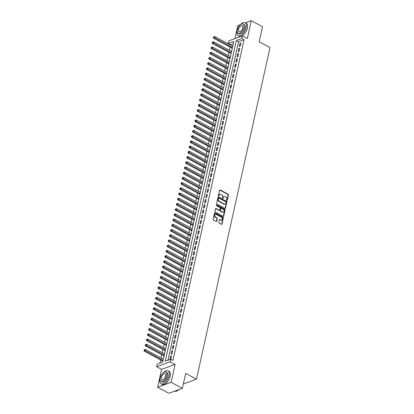 <?xml version="1.0" encoding="UTF-8"?>
<svg xmlns="http://www.w3.org/2000/svg" width="414" height="414" viewBox="0 0 414 414"><rect width="100%" height="100%" fill="white"/><g stroke="black" fill="none" stroke-linecap="round" stroke-linejoin="round"><path stroke-width="0.62" d="M226.825 200.583A0.404 0.305 69.9 0 0 227.214 200.386L228.419 194.953A0.58 0.435 69.9 0 0 228.088 194.202L220.144 189.922A0.58 0.435 69.9 0 0 219.591 190.197L218.385 195.636A0.404 0.305 69.9 0 0 219.006 195.972L219.161 195.268A1.853 1.397 69.9 0 1 219.937 194.285A1.853 1.397 69.9 0 1 220.936 194.389L221.599 194.746A1.853 1.397 69.9 0 1 222.644 197.142L222.489 197.845A0.404 0.305 69.9 0 0 223.11 198.182L223.265 197.478A1.853 1.397 69.9 0 1 224.041 196.495A1.853 1.397 69.9 0 1 225.04 196.598L225.702 196.955A1.853 1.397 69.9 0 1 226.748 199.351L226.593 200.055A0.404 0.305 69.9 0 0 226.825 200.583A0.404 0.305 69.9 0 0 226.846 200.521L228.052 195.082A0.58 0.435 69.9 0 0 227.726 194.332L219.782 190.057A0.58 0.435 69.9 0 0 219.674 190.016M218.618 196.164A0.404 0.305 69.9 0 0 218.639 196.101L219.161 195.268M222.722 198.373A0.404 0.305 69.9 0 0 222.742 198.311L223.265 197.478M218.856 222.375A0.58 0.435 69.9 0 0 219.182 223.12L221.412 224.321A0.58 0.435 69.9 0 0 221.966 224.046L223.306 218.007A0.58 0.435 69.9 0 0 222.975 217.257L215.037 212.982A0.58 0.435 69.9 0 0 214.478 213.257L213.143 219.296A0.58 0.435 69.9 0 0 213.469 220.046L216.16 221.495A0.58 0.435 69.9 0 0 216.713 221.221L217.288 218.639A0.58 0.435 69.9 0 0 216.962 217.888L215.627 217.169A1.547 1.17 69.9 0 1 214.716 215.673A1.547 1.17 69.9 0 1 215.399 214.343A1.547 1.17 69.9 0 1 216.232 214.431L221.464 217.246A1.547 1.17 69.9 0 1 222.37 218.737A1.547 1.17 69.9 0 1 221.692 220.067A1.547 1.17 69.9 0 1 220.853 219.984L219.984 219.513A0.58 0.435 69.9 0 0 219.43 219.787L218.856 222.375M170.713 359.192L170.133 361.8L156.652 366.726L157.232 364.118L162.697 362.121L233.791 41.436L228.326 43.434L228.906 40.826L242.381 35.899L241.807 38.502L236.342 40.505L165.248 361.189L170.713 359.192L172.959 360.403L244.053 39.713L241.807 38.502M242.381 35.899L247.329 38.559L251.288 20.7L262.528 26.75L259.205 41.742L269.995 47.553L196.474 379.188L185.684 373.381L182.357 388.373L171.122 382.324L175.081 364.46L170.133 361.8M224.942 208.402A0.58 0.435 69.9 0 0 225.495 208.128L226.836 202.089A0.58 0.435 69.9 0 0 226.505 201.339L218.561 197.064A0.58 0.435 69.9 0 0 218.007 197.338L216.672 203.377A0.58 0.435 69.9 0 0 216.998 204.128L224.942 208.402M225.071 210.048L223.731 216.087A0.58 0.435 69.9 0 1 223.177 216.362L215.233 212.087A0.58 0.435 69.9 0 1 214.907 211.337L215.477 208.754A0.58 0.435 69.9 0 1 216.03 208.48L219.254 210.214A0.58 0.435 69.9 0 0 219.808 209.939L220.191 208.226A0.58 0.435 69.9 0 0 219.86 207.476L216.506 205.67A0.404 0.305 69.9 0 1 216.667 204.951L224.74 209.298A0.58 0.435 69.9 0 1 225.071 210.048L224.704 210.183L223.369 216.222L223.731 216.087M182.357 388.373L168.876 393.3L157.641 387.25L171.122 382.324M251.288 20.7L245.419 22.842M240.41 24.68L237.807 25.627L234.929 38.621M162.842 361.106L162.728 361.986M164.001 355.89L163.882 356.775M165.155 350.679L165.036 351.558M166.309 345.462L166.195 346.342M167.468 340.246L167.349 341.131M168.622 335.035L168.508 335.914M169.776 329.818L169.662 330.698M170.935 324.607L170.816 325.487M172.089 319.391L171.976 320.27M173.249 314.174L173.13 315.059M174.403 308.963L174.284 309.843M175.557 303.747L175.443 304.626M176.716 298.53L176.597 299.415M177.87 293.319L177.756 294.199M179.029 288.103L178.91 288.988M180.183 282.891L180.064 283.771M181.337 277.675L181.223 278.555M182.496 272.459L182.377 273.344M183.65 267.247L183.537 268.127M184.804 262.031L184.691 262.911M185.964 256.82L185.845 257.699M187.118 251.603L187.004 252.483M188.277 246.387L188.158 247.272M189.431 241.176L189.312 242.055M190.585 235.959L190.471 236.839M191.744 230.743L191.625 231.628M192.898 225.532L192.784 226.411M194.057 220.315L193.938 221.195M195.211 215.104L195.092 215.984M196.365 209.888L196.252 210.767M197.525 204.671L197.406 205.556M198.679 199.46L198.565 200.34M199.833 194.244L199.719 195.123M200.992 189.027L200.873 189.912M202.146 183.816L202.032 184.696M203.305 178.6L203.186 179.479M204.459 173.388L204.34 174.268M205.613 168.172L205.499 169.052M206.772 162.956L206.653 163.84M207.926 157.744L207.812 158.624M209.086 152.528L208.966 153.408M210.24 147.312L210.121 148.196M211.394 142.1L211.28 142.98M212.553 136.884L212.434 137.769M213.707 131.673L213.593 132.552M214.861 126.456L214.747 127.336M216.02 121.24L215.901 122.125M217.174 116.029L217.06 116.908M218.333 110.812L218.214 111.692M219.487 105.601L219.368 106.481M220.641 100.385L220.527 101.264M221.8 95.168L221.681 96.053M222.955 89.957L222.841 90.837M224.114 84.741L223.995 85.62M225.268 79.524L225.149 80.409M226.422 74.313L226.308 75.193M227.581 69.097L227.462 69.976M228.735 63.885L228.621 64.765M229.889 58.669L229.775 59.549M231.048 53.453L230.929 54.337M240.198 46.156L240.891 43.025L239.98 43.361L239.287 46.487L240.198 46.156M239.044 51.372L239.737 48.241L238.826 48.573L238.133 51.703L239.044 51.372M237.884 56.583L238.578 53.458L237.667 53.789L236.974 56.915L237.884 56.583M236.73 61.8L237.424 58.669L236.513 59.005L235.82 62.131L236.73 61.8M235.576 67.011L236.27 63.885L235.359 64.217L234.666 67.347L235.576 67.011M234.417 72.227L235.111 69.097L234.2 69.433L233.506 72.559L234.417 72.227M233.263 77.444L233.957 74.313L233.046 74.644L232.352 77.775L233.263 77.444M232.109 82.655L232.803 79.529L231.892 79.861L231.193 82.991L232.109 82.655M230.95 87.871L231.643 84.741L230.733 85.077L230.039 88.203L230.95 87.871M229.796 93.083L230.489 89.957L229.579 90.288L228.885 93.419L229.796 93.083M228.637 98.299L229.33 95.173L228.419 95.505L227.726 98.63L228.637 98.299M227.483 103.516L228.176 100.385L227.265 100.721L226.572 103.847L227.483 103.516M226.329 108.727L227.022 105.601L226.111 105.932L225.418 109.063L226.329 108.727M225.169 113.943L225.863 110.812L224.952 111.149L224.259 114.274L225.169 113.943M224.015 119.16L224.709 116.029L223.798 116.36L223.105 119.491L224.015 119.16M222.856 124.371L223.55 121.245L222.639 121.576L221.945 124.707L222.856 124.371M221.702 129.587L222.396 126.456L221.485 126.793L220.791 129.918L221.702 129.587M220.548 134.798L221.242 131.673L220.331 132.004L219.637 135.135L220.548 134.798M219.389 140.015L220.082 136.889L219.172 137.22L218.478 140.346L219.389 140.015M218.235 145.231L218.928 142.1L218.018 142.432L217.324 145.562L218.235 145.231M217.081 150.442L217.774 147.317L216.864 147.648L216.17 150.779L217.081 150.442M215.922 155.659L216.615 152.528L215.704 152.864L215.011 155.99L215.922 155.659M214.768 160.875L215.461 157.744L214.55 158.076L213.857 161.206L214.768 160.875M213.608 166.086L214.302 162.961L213.391 163.292L212.698 166.423L213.608 166.086M212.454 171.303L213.148 168.172L212.237 168.508L211.544 171.634L212.454 171.303M211.3 176.514L211.994 173.388L211.083 173.72L210.39 176.85L211.3 176.514M210.141 181.73L210.835 178.6L209.924 178.936L209.23 182.062L210.141 181.73M208.987 186.947L209.681 183.816L208.77 184.147L208.076 187.278L208.987 186.947M207.828 192.158L208.521 189.032L207.611 189.364L206.917 192.494L207.828 192.158M206.674 197.374L207.367 194.244L206.457 194.58L205.763 197.706L206.674 197.374M205.52 202.591L206.213 199.46L205.303 199.791L204.609 202.922L205.52 202.591M204.361 207.802L205.054 204.676L204.143 205.008L203.45 208.138L204.361 207.802M203.207 213.019L203.9 209.888L202.989 210.224L202.296 213.35L203.207 213.019M202.053 218.23L202.746 215.104L201.835 215.435L201.142 218.566L202.053 218.23M200.893 223.446L201.587 220.315L200.676 220.652L199.983 223.777L200.893 223.446M199.739 228.663L200.433 225.532L199.522 225.863L198.829 228.994L199.739 228.663M198.58 233.874L199.274 230.748L198.363 231.079L197.669 234.21L198.58 233.874M197.426 239.09L198.12 235.959L197.209 236.296L196.515 239.421L197.426 239.09M196.272 244.307L196.966 241.176L196.055 241.507L195.361 244.638L196.272 244.307M195.113 249.518L195.806 246.392L194.896 246.723L194.202 249.849L195.113 249.518M193.959 254.734L194.652 251.603L193.742 251.94L193.048 255.065L193.959 254.734M192.8 259.945L193.493 256.82L192.582 257.151L191.889 260.282L192.8 259.945M191.646 265.162L192.339 262.031L191.428 262.367L190.735 265.493L191.646 265.162M190.492 270.378L191.185 267.247L190.274 267.579L189.581 270.709L190.492 270.378M189.333 275.589L190.026 272.464L189.115 272.795L188.422 275.926L189.333 275.589M188.179 280.806L188.872 277.675L187.961 278.011L187.268 281.137L188.179 280.806M187.024 286.017L187.718 282.891L186.807 283.223L186.114 286.353L187.024 286.017M185.865 291.233L186.559 288.108L185.648 288.439L184.954 291.565L185.865 291.233M184.711 296.45L185.405 293.319L184.494 293.65L183.8 296.781L184.711 296.45M183.552 301.661L184.246 298.535L183.335 298.867L182.641 301.997L183.552 301.661M182.398 306.877L183.091 303.747L182.181 304.083L181.487 307.209L182.398 306.877M181.244 312.094L181.937 308.963L181.027 309.294L180.333 312.425L181.244 312.094M180.085 317.305L180.778 314.179L179.867 314.511L179.174 317.641L180.085 317.305M178.931 322.522L179.624 319.391L178.713 319.727L178.02 322.853L178.931 322.522M177.772 327.733L178.465 324.607L177.554 324.938L176.861 328.069L177.772 327.733M176.618 332.949L177.311 329.818L176.4 330.155L175.707 333.28L176.618 332.949M175.464 338.166L176.157 335.035L175.246 335.366L174.553 338.497L175.464 338.166M174.304 343.377L174.998 340.251L174.087 340.582L173.394 343.713L174.304 343.377M173.15 348.593L173.844 345.462L172.933 345.799L172.24 348.924L173.15 348.593M171.996 353.81L172.69 350.679L171.779 351.01L171.085 354.141L171.996 353.81M244.053 39.713L238.588 41.71L167.986 360.19M170.62 356.226L169.926 359.357L170.837 359.021L171.531 355.895L170.62 356.226L171.37 356.63M233.299 43.646L230.572 44.645L230.489 45.033M230.034 47.072L229.33 50.249M228.88 52.288L228.176 55.46M227.721 57.499L227.017 60.677M226.567 62.716L225.863 65.893M225.413 67.932L224.709 71.105M224.253 73.143L223.55 76.321M223.099 78.36L222.396 81.532M221.94 83.571L221.236 86.749M220.786 88.787L220.082 91.965M219.632 94.004L218.928 97.176M218.473 99.215L217.769 102.393M217.319 104.431L216.615 107.609M216.165 109.648L215.461 112.82M215.006 114.859L214.302 118.037M213.852 120.076L213.148 123.248M212.692 125.287L211.989 128.464M211.538 130.503L210.835 133.681M210.384 135.72L209.681 138.892M209.225 140.931L208.521 144.108M208.071 146.147L207.367 149.319M206.912 151.364L206.208 154.536M205.758 156.575L205.054 159.752M204.604 161.791L203.9 164.963M203.445 167.002L202.741 170.18M202.291 172.219L201.587 175.396M201.137 177.435L200.433 180.607M199.978 182.646L199.274 185.824M198.823 187.863L198.12 191.035M197.664 193.074L196.96 196.252M196.51 198.29L195.806 201.468M195.356 203.507L194.652 206.679M194.197 208.718L193.493 211.896M193.043 213.934L192.339 217.112M191.889 219.151L191.18 222.323M190.73 224.362L190.026 227.54M189.576 229.579L188.872 232.751M188.417 234.79L187.713 237.967M187.263 240.006L186.559 243.184M186.109 245.223L185.405 248.395M184.949 250.434L184.246 253.611M183.795 255.65L183.091 258.828M182.636 260.867L181.932 264.039M181.482 266.078L180.778 269.255M180.328 271.294L179.624 274.466M179.169 276.505L178.465 279.683M178.015 281.722L177.311 284.899M176.861 286.938L176.152 290.111M175.702 292.149L174.998 295.327M174.548 297.366L173.844 300.538M173.388 302.582L172.685 305.755M172.234 307.793L171.531 310.971M171.08 313.01L170.377 316.182M169.921 318.221L169.217 321.399M168.767 323.438L168.063 326.615M167.608 328.654L166.904 331.826M166.454 333.865L165.75 337.043M165.3 339.082L164.596 342.254M164.141 344.293L163.437 347.47M162.987 349.509L162.283 352.687M161.833 354.726L161.124 357.898M160.673 359.937L159.97 363.119M232.202 48.241L232.088 49.121M183.33 383.995L196.474 379.188M175.081 364.46L161.6 369.391L157.641 387.25M161.6 369.391L156.652 366.726M230.572 44.645L228.326 43.434M238.588 41.71L236.342 40.505M239.98 43.361L240.731 43.76M238.826 48.573L239.571 48.976M237.667 53.789L238.417 54.193M236.513 59.005L237.263 59.404M235.359 64.217L236.104 64.62M234.2 69.433L234.95 69.837M233.046 74.644L233.791 75.048M231.892 79.861L232.637 80.264M230.733 85.077L231.483 85.475M229.579 90.288L230.324 90.692M228.419 95.505L229.17 95.908M227.265 100.721L228.011 101.12M226.111 105.932L226.856 106.336M224.952 111.149L225.702 111.552M223.798 116.36L224.543 116.764M222.639 121.576L223.389 121.98M221.485 126.793L222.235 127.191M220.331 132.004L221.076 132.408M219.172 137.22L219.922 137.624M218.018 142.432L218.763 142.835M216.864 147.648L217.609 148.052M215.704 152.864L216.455 153.268M214.55 158.076L215.296 158.479M213.391 163.292L214.141 163.696M212.237 168.508L212.982 168.907M211.083 173.72L211.828 174.123M209.924 178.936L210.674 179.34M208.77 184.147L209.515 184.551M207.611 189.364L208.361 189.767M206.457 194.58L207.207 194.978M205.303 199.791L206.048 200.195M204.143 205.008L204.894 205.411M202.989 210.224L203.735 210.622M201.835 215.435L202.581 215.839M200.676 220.652L201.427 221.055M199.522 225.863L200.267 226.267M198.363 231.079L199.113 231.483M197.209 236.296L197.959 236.694M196.055 241.507L196.8 241.911M194.896 246.723L195.646 247.127M193.742 251.94L194.487 252.338M192.582 257.151L193.333 257.555M191.428 262.367L192.179 262.771M190.274 267.579L191.02 267.982M189.115 272.795L189.866 273.199M187.961 278.011L188.706 278.41M186.807 283.223L187.552 283.626M185.648 288.439L186.398 288.843M184.494 293.65L185.239 294.054M183.335 298.867L184.085 299.27M182.181 304.083L182.931 304.487M181.027 309.294L181.772 309.698M179.867 314.511L180.618 314.914M178.713 319.727L179.459 320.125M177.554 324.938L178.305 325.342M176.4 330.155L177.151 330.558M175.246 335.366L175.991 335.77M174.087 340.582L174.837 340.986M172.933 345.799L173.678 346.197M171.779 351.01L172.524 351.414M224.041 196.495L223.674 196.629A1.853 1.397 69.9 0 0 222.898 197.607M219.937 194.285L219.57 194.42A1.853 1.397 69.9 0 0 218.794 195.398M225.05 208.449A0.58 0.435 69.9 0 0 225.133 208.263L226.468 202.223A0.58 0.435 69.9 0 0 226.142 201.473L218.199 197.199A0.58 0.435 69.9 0 0 218.09 197.157M226.091 202.322A0.404 0.305 69.9 0 0 225.863 201.794L218.892 198.042A0.404 0.305 69.9 0 0 218.504 198.234L218.338 198.979A1.853 1.397 69.9 0 0 219.384 201.375L224.15 203.942A1.853 1.397 69.9 0 0 225.154 204.045A1.853 1.397 69.9 0 0 225.925 203.062L226.091 202.322M218.67 198.021L218.307 198.156A0.404 0.305 69.9 0 0 218.137 198.368L218.504 198.234M225.154 204.045L224.786 204.174A1.853 1.397 69.9 0 1 223.788 204.076L219.022 201.509A1.853 1.397 69.9 0 1 217.971 199.108L218.137 198.368M219.565 210.245L219.203 210.379A0.58 0.435 69.9 0 1 218.892 210.348L215.668 208.609A0.58 0.435 69.9 0 0 215.559 208.568M224.704 210.183A0.58 0.435 69.9 0 0 224.378 209.432L216.305 205.085A0.404 0.305 69.9 0 0 216.299 205.085M222.597 212.015A1.547 1.17 69.9 0 0 223.431 212.097A1.547 1.17 69.9 0 0 224.114 210.767A1.547 1.17 69.9 0 0 223.203 209.272L221.361 208.283A0.58 0.435 69.9 0 0 220.807 208.558L220.429 210.271A0.58 0.435 69.9 0 0 220.755 211.021L222.597 212.015L222.235 212.144A1.547 1.17 69.9 0 0 223.068 212.232L223.431 212.097M221.05 208.252L220.683 208.382A0.58 0.435 69.9 0 0 220.445 208.692L220.807 208.558M222.235 212.144L220.393 211.156A0.58 0.435 69.9 0 1 220.062 210.405L220.445 208.692M221.692 220.067L221.324 220.201A1.547 1.17 69.9 0 1 220.491 220.119L219.617 219.648A0.58 0.435 69.9 0 0 219.508 219.606M215.399 214.343L215.032 214.478A1.547 1.17 69.9 0 0 214.354 215.808A1.547 1.17 69.9 0 0 215.259 217.303L215.627 217.169M216.268 221.537A0.58 0.435 69.9 0 0 216.351 221.355L216.926 218.768A0.58 0.435 69.9 0 0 216.594 218.018L215.259 217.303M221.521 224.362A0.58 0.435 69.9 0 0 221.604 224.181L222.939 218.142A0.58 0.435 69.9 0 0 222.613 217.391L214.669 213.117A0.58 0.435 69.9 0 0 214.561 213.075M232.725 46.239L214.788 36.582L214.504 37.886L213.593 38.217L232.275 48.278M213.733 37.281L213.847 36.758L213.365 37.415L213.733 37.281L232.435 47.543M213.847 36.758L214.788 36.582M213.593 38.217L213.365 37.415M237.315 30.196A7.374 3.7 -61.7 0 0 237.144 30.879A7.374 3.7 -61.7 0 0 238.2 35.713A7.374 3.7 -61.7 0 0 246.252 27.552A7.374 3.7 -61.7 0 0 245.191 22.723A7.374 3.7 -61.7 0 0 240.104 25.021M242.107 35.997A7.374 3.7 -61.7 0 0 247.375 28.157A7.374 3.7 -61.7 0 0 246.32 23.329L245.191 22.723M243.178 23.986L244.213 24.54A5.31 2.665 118.3 0 1 244.974 28.017A5.31 2.665 118.3 0 1 239.178 33.891L238.143 33.337A5.31 2.665 -61.7 0 0 243.944 27.464A5.31 2.665 -61.7 0 0 243.178 23.986A5.31 2.665 -61.7 0 0 237.382 29.86A5.31 2.665 -61.7 0 0 238.143 33.337M238.552 29.43A3.421 1.718 -61.7 0 0 239.038 31.676A3.421 1.718 -61.7 0 0 242.775 27.888A3.421 1.718 -61.7 0 0 242.283 25.647A3.421 1.718 -61.7 0 0 238.552 29.43M238.2 35.713L239.323 36.318A7.374 3.7 -61.7 0 0 240.679 36.52M160.151 378.261A7.374 3.7 -61.7 0 0 159.98 378.945A7.374 3.7 -61.7 0 0 161.036 383.778A7.374 3.7 -61.7 0 0 169.088 375.617A7.374 3.7 -61.7 0 0 168.027 370.784A7.374 3.7 -61.7 0 0 162.94 373.081M161.036 383.778L162.159 384.378A7.374 3.7 -61.7 0 0 170.211 376.222A7.374 3.7 -61.7 0 0 169.155 371.389L168.027 370.784M166.014 372.046L167.049 372.605A5.31 2.665 118.3 0 1 167.81 376.083A5.31 2.665 118.3 0 1 162.014 381.956L160.984 381.403A5.31 2.665 -61.7 0 0 166.78 375.524A5.31 2.665 -61.7 0 0 166.014 372.046A5.31 2.665 -61.7 0 0 160.218 377.925A5.31 2.665 -61.7 0 0 160.984 381.403M161.388 377.496A3.421 1.718 -61.7 0 0 161.879 379.736A3.421 1.718 -61.7 0 0 165.61 375.953A3.421 1.718 -61.7 0 0 165.124 373.713A3.421 1.718 -61.7 0 0 161.388 377.496M174.755 391.152A7.374 3.7 -61.7 0 0 177.145 390.899A7.374 3.7 -61.7 0 0 178.895 389.641M178.998 389.6A7.198 3.607 118.3 0 1 177.306 390.821A7.198 3.607 118.3 0 1 177.228 390.857M231.571 51.455L213.634 41.798L213.345 43.103L212.434 43.434L231.115 53.494M212.573 42.497L212.692 41.974L212.211 42.626L212.573 42.497L231.281 52.754M212.692 41.974L213.634 41.798M212.434 43.434L212.211 42.626M230.412 56.666L212.48 47.01L212.191 48.314L211.28 48.65L229.961 58.705M211.419 47.708L211.533 47.191L211.052 47.843L211.419 47.708L230.127 57.97M211.533 47.191L212.48 47.01M211.28 48.65L211.052 47.843M229.258 61.883L211.321 52.226L211.031 53.53L210.121 53.861L228.807 63.922M210.265 52.925L210.379 52.402L209.898 53.059L210.265 52.925L228.968 63.187M210.379 52.402L211.321 52.226M210.121 53.861L209.898 53.059M228.104 67.094L210.167 57.442L209.877 58.747L208.966 59.078L227.648 69.133M209.106 58.141L209.22 57.618L208.744 58.27L209.106 58.141L227.814 68.398M209.22 57.618L210.167 57.442M208.966 59.078L208.744 58.27M226.944 72.31L209.013 62.654L208.723 63.958L207.812 64.294L226.494 74.349M207.952 63.352L208.066 62.83L207.585 63.487L207.952 63.352L226.655 73.614M208.066 62.83L209.013 62.654M207.812 64.294L207.585 63.487M225.79 77.527L207.854 67.87L207.564 69.174L206.653 69.505L225.335 79.566M206.793 68.569L206.912 68.046L206.431 68.703L206.793 68.569L225.501 78.831M206.912 68.046L207.854 67.87M206.653 69.505L206.431 68.703M224.631 82.738L206.7 73.087L206.41 74.391L205.499 74.722L224.181 84.777M205.639 73.78L205.753 73.262L205.277 73.915L205.639 73.78L224.347 84.042M205.753 73.262L206.7 73.087M205.499 74.722L205.277 73.915M223.477 87.954L205.541 78.298L205.256 79.602L204.345 79.933L223.027 89.993M204.485 78.996L204.599 78.474L204.118 79.131L204.485 78.996L223.187 89.258M204.599 78.474L205.541 78.298M204.345 79.933L204.118 79.131M222.323 93.171L204.387 83.514L204.097 84.818L203.186 85.149L221.868 95.21M203.326 84.213L203.445 83.69L202.963 84.342L203.326 84.213L222.033 94.47M203.445 83.69L204.387 83.514M203.186 85.149L202.963 84.342M221.164 98.382L203.233 88.725L202.943 90.029L202.032 90.366L220.714 100.421M202.172 89.424L202.286 88.906L201.804 89.559L202.172 89.424L220.874 99.686M202.286 88.906L203.233 88.725M202.032 90.366L201.804 89.559M220.01 103.598L202.073 93.942L201.784 95.246L200.873 95.577L219.56 105.637M201.013 94.64L201.132 94.118L200.65 94.775L201.013 94.64L219.72 104.902M201.132 94.118L202.073 93.942M200.873 95.577L200.65 94.775M218.856 108.81L200.919 99.158L200.63 100.462L199.719 100.793L218.401 110.848M199.858 99.857L199.972 99.334L199.496 99.986L199.858 99.857L218.566 110.114M199.972 99.334L200.919 99.158M199.719 100.793L199.496 99.986M217.697 114.026L199.765 104.369L199.476 105.673L198.565 106.01L217.246 116.065M198.704 105.068L198.818 104.545L198.337 105.203L198.704 105.068L217.407 115.33M198.818 104.545L199.765 104.369M198.565 106.01L198.337 105.203M216.543 119.242L198.606 109.586L198.316 110.89L197.406 111.221L216.087 121.281M197.545 110.284L197.664 109.762L197.183 110.419L197.545 110.284L216.253 120.546M197.664 109.762L198.606 109.586M197.406 111.221L197.183 110.419M215.383 124.454L197.452 114.802L197.162 116.101L196.252 116.437L214.933 126.493M196.391 115.496L196.505 114.978L196.029 115.63L196.391 115.496L215.099 125.758M196.505 114.978L197.452 114.802M196.252 116.437L196.029 115.63M214.229 129.67L196.293 120.013L196.008 121.318L195.092 121.649L213.779 131.709M195.237 120.712L195.351 120.189L194.87 120.847L195.237 120.712L213.94 130.974M195.351 120.189L196.293 120.013M195.092 121.649L194.87 120.847M213.075 134.881L195.139 125.23L194.849 126.534L193.938 126.865L212.62 136.925M194.078 125.928L194.192 125.406L193.716 126.058L194.078 125.928L212.786 136.185M194.192 125.406L195.139 125.23M193.938 126.865L193.716 126.058M211.916 140.098L193.985 130.441L193.695 131.745L192.784 132.082L211.466 142.137M192.924 131.14L193.038 130.622L192.557 131.274L192.924 131.14L211.626 141.402M193.038 130.622L193.985 130.441M192.784 132.082L192.557 131.274M210.762 145.314L192.826 135.657L192.536 136.962L191.625 137.293L210.307 147.353M191.765 136.356L191.884 135.833L191.403 136.491L191.765 136.356L210.472 146.618M191.884 135.833L192.826 135.657M191.625 137.293L191.403 136.491M209.603 150.525L191.672 140.874L191.382 142.178L190.471 142.509L209.153 152.564M190.611 141.572L190.725 141.05L190.249 141.702L190.611 141.572L209.318 151.829M190.725 141.05L191.672 140.874M190.471 142.509L190.249 141.702M208.449 155.742L190.512 146.085L190.228 147.389L189.317 147.726L207.999 157.781M189.457 146.784L189.571 146.261L189.089 146.918L189.457 146.784L208.159 157.046M189.571 146.261L190.512 146.085M189.317 147.726L189.089 146.918M207.295 160.958L189.358 151.301L189.069 152.606L188.158 152.937L206.84 162.997M188.298 152L188.417 151.477L187.935 152.129L188.298 152L207.005 162.262M188.417 151.477L189.358 151.301M188.158 152.937L187.935 152.129M206.136 166.169L188.204 156.518L187.915 157.817L187.004 158.153L205.686 168.208M187.144 157.211L187.257 156.694L186.776 157.346L187.144 157.211L205.846 167.473M187.257 156.694L188.204 156.518M187.004 158.153L186.776 157.346M204.982 171.386L187.045 161.729L186.755 163.033L185.845 163.364L204.532 173.425M185.984 162.428L186.103 161.905L185.622 162.562L185.984 162.428L204.692 172.69M186.103 161.905L187.045 161.729M185.845 163.364L185.622 162.562M203.828 176.597L185.891 166.946L185.601 168.25L184.691 168.581L203.372 178.641M184.83 167.644L184.944 167.121L184.468 167.773L184.83 167.644L203.538 177.901M184.944 167.121L185.891 166.946M184.691 168.581L184.468 167.773M202.669 181.813L184.737 172.157L184.447 173.461L183.537 173.797L202.218 183.852M183.676 172.855L183.79 172.333L183.309 172.99L183.676 172.855L202.379 183.117M183.79 172.333L184.737 172.157M183.537 173.797L183.309 172.99M201.514 187.03L183.578 177.373L183.288 178.677L182.377 179.008L201.059 189.069M182.517 178.072L182.636 177.549L182.155 178.206L182.517 178.072L201.225 188.334M182.636 177.549L183.578 177.373M182.377 179.008L182.155 178.206M200.355 192.241L182.424 182.59L182.134 183.894L181.223 184.225L199.905 194.28M181.363 183.283L181.477 182.765L181.001 183.418L181.363 183.283L200.071 193.545M181.477 182.765L182.424 182.59M181.223 184.225L181.001 183.418M199.201 197.457L181.265 187.801L180.98 189.105L180.069 189.441L198.751 199.496M180.209 188.499L180.323 187.977L179.842 188.634L180.209 188.499L198.911 198.761M180.323 187.977L181.265 187.801M180.069 189.441L179.842 188.634M198.047 202.674L180.111 193.017L179.821 194.321L178.91 194.652L197.592 204.713M179.05 193.716L179.164 193.193L178.688 193.845L179.05 193.716L197.757 203.973M179.164 193.193L180.111 193.017M178.91 194.652L178.688 193.845M196.888 207.885L178.957 198.228L178.667 199.532L177.756 199.869L196.438 209.924M177.896 198.927L178.01 198.409L177.528 199.062L177.896 198.927L196.598 209.189M178.01 198.409L178.957 198.228M177.756 199.869L177.528 199.062M195.734 213.101L177.797 203.445L177.508 204.749L176.597 205.08L195.284 215.14M176.737 204.143L176.856 203.621L176.374 204.278L176.737 204.143L195.444 214.405M176.856 203.621L177.797 203.445M176.597 205.08L176.374 204.278M194.575 218.313L176.643 208.661L176.354 209.965L175.443 210.296L194.125 220.351M175.583 209.36L175.696 208.837L175.22 209.489L175.583 209.36L194.29 219.617M175.696 208.837L176.643 208.661M175.443 210.296L175.22 209.489M193.421 223.529L175.484 213.872L175.2 215.176L174.289 215.513L192.971 225.568M174.429 214.571L174.542 214.048L174.061 214.706L174.429 214.571L193.131 224.833M174.542 214.048L175.484 213.872M174.289 215.513L174.061 214.706M192.267 228.745L174.33 219.089L174.04 220.393L173.13 220.724L191.811 230.784M173.269 219.787L173.388 219.265L172.907 219.922L173.269 219.787L191.977 230.049M173.388 219.265L174.33 219.089M173.13 220.724L172.907 219.922M191.108 233.957L173.176 224.305L172.886 225.609L171.976 225.94L190.657 235.996M172.115 224.999L172.229 224.481L171.748 225.133L172.115 224.999L190.818 235.261M172.229 224.481L173.176 224.305M171.976 225.94L171.748 225.133M189.954 239.173L172.017 229.516L171.727 230.821L170.816 231.152L189.503 241.212M170.956 230.215L171.075 229.692L170.594 230.35L170.956 230.215L189.664 240.477M171.075 229.692L172.017 229.516M170.816 231.152L170.594 230.35M188.8 244.389L170.863 234.733L170.573 236.037L169.662 236.368L188.344 246.428M169.802 235.431L169.916 234.909L169.44 235.561L169.802 235.431L188.51 245.688M169.916 234.909L170.863 234.733M169.662 236.368L169.44 235.561M187.64 249.601L169.709 239.944L169.419 241.248L168.508 241.585L187.19 251.64M168.648 240.643L168.762 240.125L168.281 240.777L168.648 240.643L187.351 250.905M168.762 240.125L169.709 239.944M168.508 241.585L168.281 240.777M186.486 254.817L168.55 245.16L168.26 246.465L167.349 246.796L186.031 256.856M167.489 245.859L167.608 245.336L167.127 245.994L167.489 245.859L186.196 256.121M167.608 245.336L168.55 245.16M167.349 246.796L167.127 245.994M185.327 260.028L167.396 250.377L167.106 251.681L166.195 252.012L184.877 262.067M166.335 251.075L166.449 250.553L165.973 251.205L166.335 251.075L185.042 261.332M166.449 250.553L167.396 250.377M166.195 252.012L165.973 251.205M184.173 265.245L166.237 255.588L165.952 256.892L165.041 257.229L183.723 267.284M165.181 256.287L165.295 255.764L164.813 256.421L165.181 256.287L183.883 266.549M165.295 255.764L166.237 255.588M165.041 257.229L164.813 256.421M183.019 270.461L165.082 260.804L164.793 262.109L163.882 262.44L182.564 272.5M164.022 261.503L164.135 260.98L163.659 261.638L164.022 261.503L182.729 271.765M164.135 260.98L165.082 260.804M163.882 262.44L163.659 261.638M181.86 275.672L163.928 266.021L163.639 267.32L162.728 267.656L181.41 277.711M162.868 266.714L162.981 266.197L162.5 266.849L162.868 266.714L181.57 276.976M162.981 266.197L163.928 266.021M162.728 267.656L162.5 266.849M180.706 280.889L162.769 271.232L162.479 272.536L161.569 272.867L180.256 282.928M161.708 271.931L161.827 271.408L161.346 272.065L161.708 271.931L180.416 282.193M161.827 271.408L162.769 271.232M161.569 272.867L161.346 272.065M179.547 286.105L161.615 276.449L161.325 277.753L160.415 278.084L179.096 288.144M160.554 277.147L160.668 276.624L160.192 277.276L160.554 277.147L179.262 287.404M160.668 276.624L161.615 276.449M160.415 278.084L160.192 277.276M178.393 291.316L160.456 281.66L160.171 282.964L159.261 283.3L177.942 293.355M159.4 282.358L159.514 281.841L159.033 282.493L159.4 282.358L178.103 292.62M159.514 281.841L160.456 281.66M159.261 283.3L159.033 282.493M177.239 296.533L159.302 286.876L159.012 288.18L158.101 288.511L176.783 298.572M158.241 287.575L158.36 287.052L157.879 287.709L158.241 287.575L176.949 297.837M158.36 287.052L159.302 286.876M158.101 288.511L157.879 287.709M176.079 301.744L158.148 292.093L157.858 293.397L156.947 293.728L175.629 303.783M157.087 292.791L157.201 292.268L156.72 292.921L157.087 292.791L175.79 303.048M157.201 292.268L158.148 292.093M156.947 293.728L156.72 292.921M174.925 306.96L156.989 297.304L156.699 298.608L155.788 298.944L174.475 308.999M155.928 298.002L156.047 297.48L155.566 298.137L155.928 298.002L174.636 308.264M156.047 297.48L156.989 297.304M155.788 298.944L155.566 298.137M173.771 312.177L155.835 302.52L155.545 303.824L154.634 304.155L173.316 314.216M154.774 303.219L154.888 302.696L154.412 303.348L154.774 303.219L173.482 313.481M154.888 302.696L155.835 302.52M154.634 304.155L154.412 303.348M172.612 317.388L154.681 307.737L154.391 309.035L153.48 309.372L172.162 319.427M153.62 308.43L153.734 307.912L153.252 308.565L153.62 308.43L172.322 318.692M153.734 307.912L154.681 307.737M153.48 309.372L153.252 308.565M171.458 322.604L153.522 312.948L153.232 314.252L152.321 314.583L171.003 324.643M152.461 313.646L152.58 313.124L152.098 313.781L152.461 313.646L171.168 323.908M152.58 313.124L153.522 312.948M152.321 314.583L152.098 313.781M170.299 327.816L152.368 318.164L152.078 319.468L151.167 319.799L169.849 329.86M151.307 318.863L151.421 318.34L150.944 318.992L151.307 318.863L170.014 329.12M151.421 318.34L152.368 318.164M151.167 319.799L150.944 318.992M169.145 333.032L151.208 323.375L150.924 324.679L150.013 325.016L168.695 335.071M150.153 324.074L150.266 323.551L149.785 324.209L150.153 324.074L168.855 334.336M150.266 323.551L151.208 323.375M150.013 325.016L149.785 324.209M167.991 338.248L150.054 328.592L149.764 329.896L148.854 330.227L167.535 340.287M148.993 329.29L149.107 328.768L148.631 329.425L148.993 329.29L167.701 339.552M149.107 328.768L150.054 328.592M148.854 330.227L148.631 329.425M166.832 343.46L148.9 333.808L148.61 335.112L147.7 335.443L166.381 345.499M147.839 334.502L147.953 333.984L147.472 334.636L147.839 334.502L166.542 344.764M147.953 333.984L148.9 333.808M147.7 335.443L147.472 334.636M165.678 348.676L147.741 339.019L147.451 340.324L146.54 340.66L165.227 350.715M146.68 339.718L146.799 339.195L146.318 339.853L146.68 339.718L165.388 349.98M146.799 339.195L147.741 339.019M146.54 340.66L146.318 339.853M164.518 353.892L146.587 344.236L146.297 345.54L145.386 345.871L164.068 355.931M145.526 344.934L145.64 344.412L145.164 345.064L145.526 344.934L164.234 355.191M145.64 344.412L146.587 344.236M145.386 345.871L145.164 345.064M163.364 359.104L145.428 349.452L145.143 350.751L144.232 351.088L162.914 361.143M144.372 350.146L144.486 349.628L144.005 350.28L144.372 350.146L163.075 360.408M144.486 349.628L145.428 349.452M144.232 351.088L144.005 350.28M226.846 200.521L227.214 200.386M218.639 196.101L219.006 195.972M222.742 198.311L223.11 198.182M219.782 190.057L220.144 189.922M227.726 194.332L228.088 194.202M228.052 195.082L228.419 194.953M218.199 197.199L218.561 197.064M226.142 201.473L226.505 201.339M226.468 202.223L226.836 202.089M225.133 208.263L225.495 208.128M217.971 199.108L218.338 198.979M219.022 201.509L219.384 201.375M223.788 204.076L224.15 203.942M215.668 208.609L216.03 208.48M218.892 210.348L219.254 210.214M216.305 205.085L216.667 204.951M224.378 209.432L224.74 209.298M220.062 210.405L220.429 210.271M220.393 211.156L220.755 211.021M219.617 219.648L219.984 219.513M220.491 220.119L220.853 219.984M216.594 218.018L216.962 217.888M216.926 218.768L217.288 218.639M216.351 221.355L216.713 221.221M214.669 213.117L215.037 212.982M222.613 217.391L222.975 217.257M222.939 218.142L223.306 218.007M221.604 224.181L221.966 224.046"/></g></svg>
